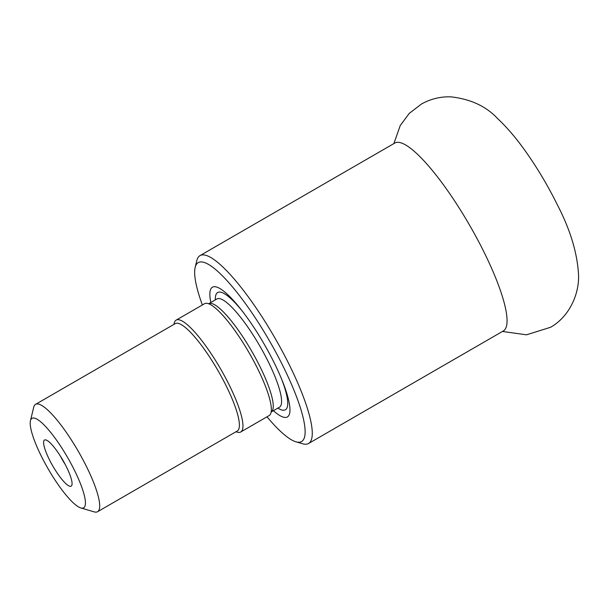 <?xml version="1.0" encoding="UTF-8"?>
<svg xmlns="http://www.w3.org/2000/svg" width="609" height="609" viewBox="0 0 609 609"><rect width="100%" height="100%" fill="white"/><g stroke="black" fill="none" stroke-linecap="round" stroke-linejoin="round"><path stroke-width="0.91" d="M266.993 416.807A103.332 22.541 -120 0 0 295.944 441.814A103.332 22.541 -120 0 0 278.244 356.767A103.332 22.541 -120 0 0 201.16 261.916A103.332 22.541 -120 0 0 195.162 267.404A103.332 22.541 -120 0 0 202.363 304.972M210.843 302.46A74.907 16.336 60 0 1 241.05 309.501A74.907 16.336 60 0 1 282.386 381.028A74.907 16.336 60 0 1 285.263 417.454A74.907 16.336 60 0 1 273.403 410.717M195.162 267.404L196.791 260.644A108.501 23.667 60 0 1 199.996 255.62A108.501 23.667 60 0 1 203.086 254.882A108.501 23.667 60 0 1 278.237 343.811A108.501 23.667 60 0 1 308.565 443.504A108.501 23.667 60 0 1 302.612 443.771L295.944 441.814M173.915 324.399L174.22 323.128A64.584 14.091 60 0 1 176.13 320.136L204.502 303.739A64.584 14.091 60 0 1 211.749 305.368A64.584 14.091 60 0 1 249.012 352.603A64.584 14.091 60 0 1 271.332 408.479A64.584 14.091 60 0 1 269.132 415.574L240.753 431.971A64.584 14.091 60 0 1 238.918 432.413A64.584 14.091 60 0 1 237.213 432.131L235.957 431.758M70.393 486.332A26.629 5.808 60 0 1 51.126 463A26.629 5.808 60 0 1 45.264 439.85A26.629 5.808 60 0 1 62.856 460.183A26.629 5.808 60 0 1 71.695 485.579A26.629 5.808 60 0 1 70.393 486.332M82.207 508.18A51.666 11.274 -120 0 0 66.328 455.304A51.666 11.274 -120 0 0 30.45 420.75A51.666 11.274 -120 0 0 48.073 468.732A51.666 11.274 -120 0 0 80.845 507.952A51.666 11.274 -120 0 0 82.207 508.18M30.45 420.75L33.708 407.238A61.996 13.527 60 0 1 35.535 404.368A61.996 13.527 60 0 1 78.272 451.277A61.996 13.527 60 0 1 97.577 511.727A61.996 13.527 60 0 1 95.811 512.146A61.996 13.527 60 0 1 94.174 511.88L80.845 507.952M35.535 404.368L175.24 323.638A61.996 13.527 60 0 1 217.969 370.546A61.996 13.527 60 0 1 237.282 430.997L97.577 511.727M176.13 320.136A64.584 14.091 60 0 1 220.641 369.001A64.584 14.091 60 0 1 240.753 431.971M60.291 455.935A20.668 4.507 -120 0 0 65.254 464.53M308.565 443.504L503.354 330.938A108.501 23.667 -120 0 0 473.026 231.245A108.501 23.667 -120 0 0 397.875 142.316A108.501 23.667 -120 0 0 394.784 143.062L199.996 255.62M277.902 408.114A67.721 14.776 -120 0 0 283.497 410.245A67.721 14.776 -120 0 0 281.602 379.11M242.321 311.138A67.721 14.776 -120 0 0 215.35 299.856M216.888 298.966L208.598 303.762A62.514 13.634 -120 0 1 251.654 351.081A62.514 13.634 -120 0 1 271.157 412.011L279.447 407.223A62.514 13.634 -120 0 0 259.974 346.27A62.514 13.634 -120 0 0 216.888 298.966L217.055 298.874M393.901 143.564L400.212 125.591L409.286 113.365L421.512 103.987C430.776 98.879 440.589 96.496 450.934 96.854C470.567 99.092 486.043 106.248 497.355 118.321C507.282 127.624 517.011 139.103 526.549 152.76C538.051 169.15 548.328 186.521 557.38 204.883C570.283 229.669 577.34 253.017 578.55 274.903C579.349 293.302 569.857 316.383 550.559 327.284L526.465 334.821L502.471 331.448"/></g></svg>
